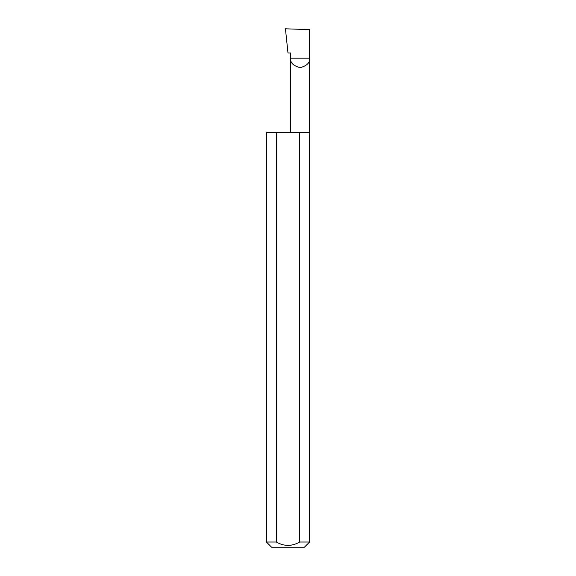 <?xml version="1.0" encoding="UTF-8"?>
<svg xmlns="http://www.w3.org/2000/svg" width="576" height="576" viewBox="0 0 576 576"><rect width="100%" height="100%" fill="white"/><g stroke="black" fill="none" stroke-linecap="round" stroke-linejoin="round"><path stroke-width="0.86" d="M290.628 132.48L290.628 58.176L309.6 58.176L309.6 29.642L285.444 28.8L287.986 52.992L290.628 52.992L290.628 58.176C290.088 62.662 293.249 65.822 300.11 67.666C306.979 65.822 310.14 62.662 309.6 58.176L309.6 542.016L304.416 547.2L271.584 547.2L266.4 542.016L276.278 542.016C284.09 546.494 291.902 546.494 299.722 542.016L309.6 542.016M299.722 542.016L299.722 132.48L309.6 132.48M266.4 542.016L266.4 132.48L276.278 132.48L276.278 542.016M299.722 132.48L276.278 132.48"/></g></svg>
